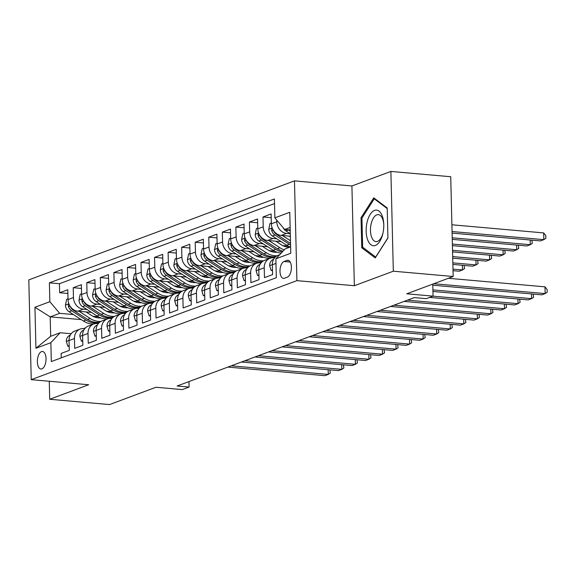 <?xml version="1.0" encoding="UTF-8"?>
<svg xmlns="http://www.w3.org/2000/svg" width="576" height="576" viewBox="0 0 576 576"><rect width="100%" height="100%" fill="white"/><g stroke="black" fill="none" stroke-linecap="round" stroke-linejoin="round"><path stroke-width="0.86" d="M41.918 368.878A8.806 4.291 -84.9 0 0 46.037 359.626A8.806 4.291 -84.9 0 0 42.48 351.475A8.806 4.291 -84.9 0 0 41.494 351.619A8.806 4.291 -84.9 0 0 37.375 360.871A8.806 4.291 -84.9 0 0 40.932 369.022A8.806 4.291 -84.9 0 0 41.918 368.878M294.473 180.871L28.8 279.893L31.241 379.663L296.914 280.642L294.473 180.871L351.914 185.962L354.355 285.725L393.322 271.202L390.888 171.432L351.914 185.962M390.888 171.432L450.727 176.731L453.161 276.494L406.735 293.803L433.066 296.129L432.77 284.098M49.27 381.254L49.716 399.269L109.548 404.568L155.974 387.259L182.304 389.592L189.079 387.065L188.95 381.6M393.322 271.202L453.161 276.494M61.25 357.862L61.142 353.426L69.278 350.395L69.041 340.553L74.462 338.53A11.009 9.36 -110.4 0 1 80.186 329.062A11.009 9.36 -110.4 0 1 83.772 328.594L84.73 328.673M74.462 338.53L74.7 348.372L82.836 345.341L82.591 335.498L88.013 333.475A11.009 9.36 -110.4 0 1 93.744 324.014A11.009 9.36 -110.4 0 1 97.322 323.539L98.287 323.626M88.013 333.475L88.258 343.318L96.386 340.286L96.149 330.444L101.57 328.428A11.009 9.36 -110.4 0 1 107.302 318.96A11.009 9.36 -110.4 0 1 110.88 318.485L111.838 318.571M101.57 328.428L101.808 338.27L109.944 335.239L109.699 325.397L115.121 323.374A11.009 9.36 -110.4 0 1 120.852 313.906A11.009 9.36 -110.4 0 1 124.438 313.438L125.395 313.517M115.121 323.374L115.366 333.216L123.494 330.185L123.257 320.342L128.678 318.319A11.009 9.36 -110.4 0 1 134.41 308.858A11.009 9.36 -110.4 0 1 137.988 308.383L138.953 308.47M128.678 318.319L128.916 328.162L137.052 325.13L136.814 315.288L142.236 313.272A11.009 9.36 -110.4 0 1 147.96 303.804A11.009 9.36 -110.4 0 1 151.546 303.329L152.503 303.415M142.236 313.272L142.474 323.107L150.61 320.076L150.365 310.241L155.786 308.218A11.009 9.36 -110.4 0 1 161.518 298.75A11.009 9.36 -110.4 0 1 165.096 298.282L166.061 298.361M155.786 308.218L156.031 318.06L164.16 315.029L163.922 305.186L169.344 303.163A11.009 9.36 -110.4 0 1 175.075 293.702A11.009 9.36 -110.4 0 1 178.654 293.227L179.611 293.314M169.344 303.163L169.582 313.006L177.718 309.974L177.473 300.132L182.894 298.116A11.009 9.36 -110.4 0 1 188.626 288.648A11.009 9.36 -110.4 0 1 192.211 288.173L193.169 288.259M182.894 298.116L183.139 307.951L191.268 304.92L191.03 295.085L196.452 293.062A11.009 9.36 -110.4 0 1 202.183 283.594A11.009 9.36 -110.4 0 1 205.762 283.126L206.726 283.205M196.452 293.062L196.69 302.904L204.826 299.873L204.588 290.03L210.01 288.007A11.009 9.36 -110.4 0 1 215.734 278.546A11.009 9.36 -110.4 0 1 219.319 278.071L220.277 278.158M210.01 288.007L210.247 297.85L218.383 294.818L218.138 284.976L223.56 282.96A11.009 9.36 -110.4 0 1 229.291 273.492A11.009 9.36 -110.4 0 1 232.87 273.017L233.834 273.103M223.56 282.96L223.805 292.795L231.934 289.764L231.696 279.929L237.118 277.906A11.009 9.36 -110.4 0 1 242.849 268.438A11.009 9.36 -110.4 0 1 246.427 267.97L247.385 268.049M237.118 277.906L237.355 287.748L245.491 284.717L245.246 274.874L250.668 272.851A11.009 9.36 -110.4 0 1 256.399 263.39A11.009 9.36 -110.4 0 1 259.985 262.915L260.942 263.002M250.668 272.851L250.913 282.694L259.042 279.662L258.804 269.82L264.226 267.804A11.009 9.36 -110.4 0 1 269.957 258.336A11.009 9.36 -110.4 0 1 273.535 257.861L274.5 257.947M264.226 267.804L264.463 277.639L272.599 274.608L272.362 264.773A11.009 9.36 -110.4 0 1 278.086 255.305L279.734 254.693M290.354 236.225L281.196 235.418A11.009 9.36 -110.4 0 1 271.354 223.783L271.116 213.941L262.98 216.972L271.21 217.699M281.218 241.668L267.638 240.473A11.009 9.36 69.6 0 1 257.803 228.838L257.558 218.995L249.43 222.026L257.652 222.754M267.667 246.722L254.088 245.52A11.009 9.36 69.6 0 1 244.246 233.892L244.008 224.05L235.872 227.081L244.102 227.808M254.11 251.777L240.53 250.574A11.009 9.36 69.6 0 1 230.695 238.939L230.45 229.097L222.322 232.128L230.544 232.855M240.552 256.831L226.973 255.629A11.009 9.36 69.6 0 1 217.138 243.994L216.9 234.151L208.764 237.182L216.986 237.91M227.002 261.878L213.422 260.676A11.009 9.36 69.6 0 1 203.58 249.048L203.342 239.206L195.206 242.237L203.436 242.964M213.444 266.933L199.865 265.73A11.009 9.36 69.6 0 1 190.03 254.095L189.785 244.253L181.656 247.284L189.878 248.011M199.894 271.987L186.314 270.785A11.009 9.36 69.6 0 1 176.472 259.15L176.234 249.307L168.098 252.338L176.328 253.066M186.336 277.034L172.757 275.832A11.009 9.36 69.6 0 1 162.922 264.204L162.677 254.362L154.548 257.393L162.77 258.12M172.778 282.089L159.199 280.886A11.009 9.36 69.6 0 1 149.364 269.251L149.126 259.409L140.99 262.44L149.213 263.167M159.228 287.143L145.649 285.941A11.009 9.36 69.6 0 1 135.806 274.306L135.569 264.463L127.433 267.494L135.662 268.222M145.67 292.19L132.091 290.988A11.009 9.36 69.6 0 1 122.256 279.36L122.011 269.518L113.882 272.549L122.105 273.276M132.12 297.245L118.541 296.042A11.009 9.36 69.6 0 1 108.698 284.407L108.461 274.565L100.325 277.596L108.554 278.323M118.562 302.299L104.983 301.097A11.009 9.36 69.6 0 1 95.148 289.462L94.903 279.619L86.774 282.65L94.997 283.378M105.005 307.346L91.426 306.144A11.009 9.36 69.6 0 1 81.59 294.516L81.353 284.674L73.217 287.705L81.439 288.432M433.066 296.129L426.29 298.656L414.324 297.598L177.113 386.006L189.079 387.065M286.978 260.395L283.997 261.511A8.532 4.154 -84.9 0 0 280.001 270.475A8.532 4.154 -84.9 0 0 283.45 278.366A8.532 4.154 -84.9 0 0 284.407 278.23L287.388 277.114A8.532 4.154 -84.9 0 0 291.377 268.15A8.532 4.154 -84.9 0 0 287.935 260.258A8.532 4.154 -84.9 0 0 286.978 260.395L288.85 260.561M81.266 319.622L50.198 316.872L50.674 336.29L60.163 332.755L50.854 342.691L51.314 361.562L276.322 277.704L275.861 258.826L285.17 248.89L290.614 246.859M50.854 342.691L35.942 348.25L34.942 307.26L49.853 301.709L49.392 282.83L274.399 198.965L274.86 217.843L289.771 212.285L290.772 253.267L275.861 258.826M111.874 311.71L106.445 311.227M86.969 309.499L83.297 309.175A11.009 9.36 -110.4 0 1 73.454 297.547L73.217 287.705M91.454 312.401L77.875 311.198L83.297 309.175M125.424 306.655L120.002 306.173M100.519 304.452L96.847 304.128A11.009 9.36 -110.4 0 1 87.012 292.493L86.774 282.65M138.982 301.601L133.553 301.126M114.077 299.398L110.405 299.074A11.009 9.36 -110.4 0 1 100.57 287.438L100.325 277.596M152.532 296.554L147.11 296.071M127.627 294.343L123.962 294.019A11.009 9.36 -110.4 0 1 114.12 282.391L113.882 272.549M166.09 291.499L160.668 291.017M141.185 289.296L137.513 288.972A11.009 9.36 -110.4 0 1 127.678 277.337L127.433 267.494M179.647 286.445L174.218 285.97M154.742 284.242L151.07 283.918A11.009 9.36 -110.4 0 1 141.228 272.282L140.99 262.44M193.198 281.398L187.776 280.915M168.293 279.187L164.621 278.863A11.009 9.36 -110.4 0 1 154.786 267.235L154.548 257.393M206.755 276.343L201.326 275.861M181.85 274.14L178.178 273.816A11.009 9.36 -110.4 0 1 168.343 262.181L168.098 252.338M220.306 271.289L214.884 270.814M195.401 269.086L191.736 268.762A11.009 9.36 -110.4 0 1 181.894 257.126L181.656 247.284M233.863 266.242L228.442 265.759M208.958 264.031L205.286 263.707A11.009 9.36 -110.4 0 1 195.451 252.079L195.206 242.237M247.421 261.187L241.992 260.705M222.516 258.984L218.844 258.66A11.009 9.36 -110.4 0 1 209.002 247.025L208.764 237.182M260.971 256.133L255.55 255.658M236.066 253.93L232.394 253.606A11.009 9.36 -110.4 0 1 222.559 241.97L222.322 232.128M274.529 251.086L269.1 250.603M249.624 248.875L245.952 248.551A11.009 9.36 -110.4 0 1 236.117 236.923L235.872 227.081M288.079 246.031L282.658 245.549M263.174 243.828L259.51 243.504A11.009 9.36 -110.4 0 1 249.667 231.869L249.43 222.026M276.732 238.774L273.06 238.45A11.009 9.36 -110.4 0 1 263.225 226.814L262.98 216.972M283.09 227.578A7.294 6.199 69.6 0 0 285.948 230.918L290.29 233.726L286.618 233.395A11.009 9.36 -110.4 0 1 276.775 221.767L276.739 220.061M274.507 203.566L59.443 283.723L59.659 292.752L67.889 293.479M77.875 311.198A11.009 9.36 69.6 0 1 68.033 299.563L67.795 289.721L59.659 292.752M60.163 332.755L71.179 333.727M290.138 227.448L284.695 229.478L274.86 217.843M290.203 229.961L284.695 229.478M354.355 285.725L296.914 280.642M49.716 399.269L88.682 384.746L31.241 379.663M98.316 316.757L92.894 316.282M73.411 314.554L59.688 313.337L50.198 316.872L34.942 307.26M269.957 258.336L264.535 260.359A11.009 9.36 69.6 0 0 258.804 269.82M256.399 263.39L250.978 265.406A11.009 9.36 69.6 0 0 245.246 274.874M242.849 268.438L237.427 270.461A11.009 9.36 69.6 0 0 231.696 279.929M229.291 273.492L223.87 275.515A11.009 9.36 69.6 0 0 218.138 284.976M215.734 278.546L210.312 280.562A11.009 9.36 69.6 0 0 204.588 290.03M202.183 283.594L196.762 285.617A11.009 9.36 69.6 0 0 191.03 295.085M188.626 288.648L183.204 290.671A11.009 9.36 69.6 0 0 177.473 300.132M175.075 293.702L169.654 295.718A11.009 9.36 69.6 0 0 163.922 305.186M161.518 298.75L156.096 300.773A11.009 9.36 69.6 0 0 150.365 310.241M147.96 303.804L142.538 305.827A11.009 9.36 69.6 0 0 136.814 315.288M134.41 308.858L128.988 310.874A11.009 9.36 69.6 0 0 123.257 320.342M120.852 313.906L115.43 315.929A11.009 9.36 69.6 0 0 109.699 325.397M107.302 318.96L101.88 320.983A11.009 9.36 69.6 0 0 96.149 330.444M93.744 324.014L88.322 326.03A11.009 9.36 69.6 0 0 82.591 335.498M59.443 283.723L49.392 282.83M49.853 301.709L59.688 313.337M80.186 329.062L74.765 331.085A11.009 9.36 69.6 0 0 69.041 340.553M35.942 348.25L50.674 336.29M373.752 197.842L361.037 217.735L361.771 247.781L375.221 257.933L387.929 238.032L387.202 207.986L373.752 197.842M363.629 247.946L361.771 247.781M362.102 217.829L361.037 217.735M433.778 283.723L545.155 293.58L541.764 294.84L432.799 285.199M448.366 278.287L544.99 286.841L545.155 293.58L547.2 292.212L547.135 289.512L544.99 286.841M452.102 233.093L540.446 240.912L543.838 239.652L543.672 232.913L451.901 224.784M288.274 229.795A7.294 6.199 69.6 0 0 288.526 229.961L290.225 231.062M543.672 232.913L545.818 235.584L545.882 238.284L543.838 239.652L452.066 231.53M375.394 245.455A17.885 8.712 -84.9 0 0 382.946 233.258A17.885 8.712 -84.9 0 0 383.753 224.078A17.885 8.712 -84.9 0 0 374.537 210.398A17.885 8.712 -84.9 0 0 366.156 231.214A17.885 8.712 -84.9 0 0 375.394 245.455M383.774 224.683A13.543 6.595 -84.9 0 0 378.338 214.632A13.543 6.595 -84.9 0 0 376.819 214.848A13.543 6.595 -84.9 0 0 370.483 229.082A13.543 6.595 -84.9 0 0 375.948 241.61A13.543 6.595 -84.9 0 0 377.467 241.387A13.543 6.595 -84.9 0 0 383.069 232.668M387.929 237.859L375.674 257.04L362.642 247.205L361.937 218.095L374.249 198.814L387.216 208.598M375.149 198.893L374.249 198.814M272.484 269.921L271.116 270.432L269.633 265.543A7.294 6.199 -110.4 0 1 272.974 259.603L273.614 259.294M432.914 289.894L531.598 298.634L528.214 299.894L432.95 291.463M272.592 262.13A7.294 6.199 69.6 0 0 272.455 262.591L272.405 263.376M533.189 294.084L533.642 297.266L531.598 298.634L531.482 293.933M271.116 270.432L272.498 270.554M258.926 274.975L257.566 275.486L256.075 270.598A7.294 6.199 -110.4 0 1 259.416 264.658L260.057 264.348M273.456 257.854A21.046 17.906 -110.4 0 1 274.673 257.342L275.227 257.134M433.001 296.158L518.047 303.682L514.656 304.949L429.61 297.418M274.277 257.926L274.666 257.738M274.946 257.422L273.96 257.897M259.034 267.185A7.294 6.199 69.6 0 0 258.898 267.638L258.854 268.423M519.638 299.138L520.092 302.314L518.047 303.682L517.932 298.987M257.566 275.486L258.948 275.609M245.376 280.03L244.008 280.534L242.525 275.652A7.294 6.199 -110.4 0 1 245.866 269.712L246.499 269.402M259.898 262.908A21.046 17.906 -110.4 0 1 261.122 262.39L261.67 262.188M407.477 300.146L504.49 308.736L501.098 309.996L404.093 301.414M260.719 262.98L261.115 262.793M261.396 262.476L260.402 262.951M245.484 272.239A7.294 6.199 69.6 0 0 245.34 272.693L245.297 273.478M506.081 304.186L506.534 307.368L504.49 308.736L504.374 304.034M244.008 280.534L245.39 280.656M231.818 285.077L230.458 285.588L228.967 280.699A7.294 6.199 -110.4 0 1 232.308 274.759L232.949 274.45M246.348 267.962A21.046 17.906 -110.4 0 1 247.565 267.444L248.119 267.242M393.926 305.201L490.932 313.79L487.548 315.05L390.535 306.461M247.169 268.034L247.558 267.84M247.838 267.523L246.852 268.006M231.926 277.286A7.294 6.199 69.6 0 0 231.79 277.747L231.739 278.532M492.53 309.24L492.984 312.422L490.932 313.79L490.824 309.089M230.458 285.588L231.833 285.71M271.339 223.006L269.971 223.517L268.747 229.414A7.294 6.199 69.6 0 0 272.398 235.973L286.718 245.225A21.046 17.906 69.6 0 0 290.203 247.01M282.391 235.526L290.462 240.739M289.318 236.138L290.369 236.815M272.354 228.528L271.649 229.241L271.67 230.501A7.294 6.199 69.6 0 0 274.968 235.015L289.296 244.267A21.046 17.906 69.6 0 0 290.57 245.023M290.527 243.403L276.595 234.403A7.294 6.199 -110.4 0 1 273.528 230.58M452.254 239.357L526.896 245.966L530.28 244.706L452.218 237.794M531.871 240.156L532.325 243.338L530.28 244.706L530.165 240.005M257.782 228.06L256.414 228.571L255.197 234.468A7.294 6.199 69.6 0 0 258.84 241.027L273.168 250.279A21.046 17.906 69.6 0 0 281.16 253.174M268.834 240.574L279.943 247.752A21.046 17.906 69.6 0 0 284.278 249.847M275.76 241.186L281.261 244.742A17.474 14.861 69.6 0 0 289.656 247.219M258.797 233.582L258.098 234.288L258.113 235.555A7.294 6.199 69.6 0 0 261.418 240.062L275.738 249.314A21.046 17.906 69.6 0 0 282.262 251.993M283.018 251.194A21.046 17.906 -110.4 0 1 277.366 248.71L263.045 239.458A7.294 6.199 -110.4 0 1 259.978 235.627M452.412 245.628L513.338 251.021L516.73 249.754L452.369 244.058M518.321 245.21L518.774 248.386L516.73 249.754L516.614 245.059M244.231 233.107L242.863 233.618L241.639 239.515A7.294 6.199 69.6 0 0 245.282 246.074L259.61 255.326A21.046 17.906 69.6 0 0 270.05 258.3M273.168 257.839A21.046 17.906 69.6 0 0 274.082 257.573M255.276 245.628L266.386 252.799A21.046 17.906 69.6 0 0 277.085 255.758M262.21 246.24L267.71 249.797A17.474 14.861 69.6 0 0 277.042 252.216M245.246 238.637L244.541 239.342L244.562 240.61A7.294 6.199 69.6 0 0 247.86 245.117L262.188 254.369A21.046 17.906 69.6 0 0 275.407 256.961M275.854 256.579A21.046 17.906 -110.4 0 1 263.815 253.764L249.487 244.512A7.294 6.199 -110.4 0 1 246.42 240.682M452.563 251.892L499.781 256.068L503.172 254.808L452.52 250.322M504.763 250.258L505.217 253.44L503.172 254.808L503.057 250.106M230.674 238.162L229.306 238.673L228.082 244.57A7.294 6.199 69.6 0 0 231.732 251.129L246.053 260.381A21.046 17.906 69.6 0 0 256.5 263.354M259.618 262.894A21.046 17.906 69.6 0 0 260.525 262.627M241.726 250.682L252.835 257.854A21.046 17.906 69.6 0 0 263.527 260.813M248.652 251.294L254.153 254.844A17.474 14.861 69.6 0 0 263.491 257.263M231.689 243.684L230.983 244.397L231.005 245.657A7.294 6.199 69.6 0 0 234.31 250.171L248.63 259.423A21.046 17.906 69.6 0 0 261.857 262.015M262.296 261.634A21.046 17.906 -110.4 0 1 250.258 258.811L235.93 249.559A7.294 6.199 -110.4 0 1 232.862 245.736M452.714 258.156L486.23 261.122L489.614 259.862L452.678 256.586M491.213 255.312L491.666 258.494L489.614 259.862L489.499 255.161M218.268 290.131L216.9 290.642L215.417 285.754A7.294 6.199 -110.4 0 1 218.75 279.814L219.391 279.504M232.79 273.01A21.046 17.906 -110.4 0 1 234.007 272.498L234.562 272.29M380.369 310.255L477.382 318.838L473.99 320.105L376.978 311.515M233.611 273.082L234.007 272.894M234.288 272.578L233.294 273.053M218.369 282.341A7.294 6.199 69.6 0 0 218.232 282.794L218.189 283.579M478.973 314.294L479.426 317.47L477.382 318.838L477.266 314.143M216.9 290.642L218.282 290.765M217.116 243.216L215.755 243.727L214.531 249.624A7.294 6.199 69.6 0 0 218.174 256.183L232.502 265.435A21.046 17.906 69.6 0 0 242.942 268.402M246.06 267.941A21.046 17.906 69.6 0 0 246.974 267.682M228.168 255.73L239.278 262.908A21.046 17.906 69.6 0 0 249.977 265.867M235.094 256.342L240.602 259.898A17.474 14.861 69.6 0 0 249.934 262.318M218.131 248.738L217.433 249.444L217.447 250.711A7.294 6.199 69.6 0 0 220.752 255.218L235.073 264.47A21.046 17.906 69.6 0 0 248.299 267.062M248.746 266.681A21.046 17.906 -110.4 0 1 236.7 263.866L222.379 254.614A7.294 6.199 -110.4 0 1 219.312 250.783M452.866 264.42L472.673 266.177L476.064 264.91L452.83 262.858M477.655 260.366L478.109 263.542L476.064 264.91L475.949 260.215M204.71 295.186L203.342 295.69L201.859 290.808A7.294 6.199 -110.4 0 1 205.2 284.868L205.841 284.558M219.24 278.064A21.046 17.906 -110.4 0 1 220.457 277.546L221.004 277.344M366.811 315.302L463.824 323.892L460.44 325.152L363.427 316.57M220.061 278.136L220.45 277.949M220.73 277.632L219.737 278.107M204.818 287.395A7.294 6.199 69.6 0 0 204.682 287.849L204.631 288.634M465.415 319.342L465.869 322.524L463.824 323.892L463.709 319.19M203.342 295.69L204.725 295.812M203.566 248.263L202.198 248.774L200.974 254.671A7.294 6.199 69.6 0 0 204.624 261.23L218.945 270.482A21.046 17.906 69.6 0 0 229.385 273.456M232.51 272.995A21.046 17.906 69.6 0 0 233.417 272.729M214.618 260.784L225.72 267.955A21.046 17.906 69.6 0 0 236.419 270.914M221.544 261.396L227.045 264.953A17.474 14.861 69.6 0 0 236.376 267.372M204.581 253.793L203.875 254.498L203.897 255.766A7.294 6.199 69.6 0 0 207.194 260.273L221.522 269.525A21.046 17.906 69.6 0 0 234.749 272.117M235.188 271.735A21.046 17.906 -110.4 0 1 223.15 268.92L208.822 259.668A7.294 6.199 -110.4 0 1 205.754 255.838M453.024 270.684L459.122 271.224L462.506 269.964L452.981 269.122M464.098 265.414L464.551 268.596L462.506 269.964L462.391 265.262M191.153 300.233L189.792 300.744L188.302 295.855A7.294 6.199 -110.4 0 1 191.642 289.915L192.283 289.606M205.682 283.118A21.046 17.906 -110.4 0 1 206.899 282.6L207.454 282.398M353.261 320.357L450.274 328.946L446.882 330.206L349.87 321.617M206.503 283.19L206.892 282.996M207.173 282.679L206.186 283.162M191.261 292.442A7.294 6.199 69.6 0 0 191.124 292.903L191.081 293.688M451.865 324.396L452.318 327.578L450.274 328.946L450.158 324.245M189.792 300.744L191.174 300.866M190.008 253.318L188.64 253.829L187.423 259.726A7.294 6.199 69.6 0 0 191.066 266.285L205.394 275.537A21.046 17.906 69.6 0 0 215.834 278.51M218.952 278.05A21.046 17.906 69.6 0 0 219.866 277.783M201.06 265.838L212.17 273.01A21.046 17.906 69.6 0 0 222.862 275.969M207.986 266.45L213.487 270A17.474 14.861 69.6 0 0 222.826 272.419M191.023 258.84L190.325 259.553L190.339 260.813A7.294 6.199 69.6 0 0 193.644 265.327L207.965 274.579A21.046 17.906 69.6 0 0 221.191 277.171M221.63 276.79A21.046 17.906 -110.4 0 1 209.592 273.967L195.271 264.715A7.294 6.199 -110.4 0 1 192.204 260.892M177.602 305.287L176.234 305.798L174.751 300.91A7.294 6.199 -110.4 0 1 178.092 294.97L178.726 294.66M192.125 288.166A21.046 17.906 -110.4 0 1 193.349 287.654L193.896 287.446M339.703 325.411L436.716 333.994L433.325 335.261L336.319 326.671M192.946 288.238L193.342 288.05M193.622 287.734L192.629 288.209M177.71 297.497A7.294 6.199 69.6 0 0 177.566 297.95L177.523 298.735M438.307 329.45L438.761 332.626L436.716 333.994L436.601 329.299M176.234 305.798L177.617 305.921M176.458 258.372L175.09 258.883L173.866 264.78A7.294 6.199 69.6 0 0 177.509 271.339L191.837 280.591A21.046 17.906 69.6 0 0 202.277 283.558M205.394 283.097A21.046 17.906 69.6 0 0 206.309 282.838M187.502 270.886L198.612 278.064A21.046 17.906 69.6 0 0 209.311 281.023M194.436 271.498L199.937 275.054A17.474 14.861 69.6 0 0 209.268 277.474M177.473 263.894L176.767 264.6L176.789 265.867A7.294 6.199 69.6 0 0 180.086 270.374L194.414 279.626A21.046 17.906 69.6 0 0 207.634 282.218M208.08 281.837A21.046 17.906 -110.4 0 1 196.042 279.022L181.714 269.77A7.294 6.199 -110.4 0 1 178.646 265.939M164.045 310.342L162.684 310.846L161.194 305.964A7.294 6.199 -110.4 0 1 164.534 300.024L165.175 299.714M178.574 293.22A21.046 17.906 -110.4 0 1 179.791 292.709L180.346 292.5M326.153 330.458L423.158 339.048L419.774 340.308L322.762 331.726M179.395 293.292L179.784 293.105M180.065 292.788L179.078 293.263M164.153 302.551A7.294 6.199 69.6 0 0 164.016 303.005L163.966 303.79M424.757 334.498L425.21 337.68L423.158 339.048L423.05 334.346M162.684 310.846L164.059 310.968M162.9 263.419L161.532 263.93L160.308 269.827A7.294 6.199 69.6 0 0 163.958 276.386L178.279 285.638A21.046 17.906 69.6 0 0 188.726 288.612M191.844 288.151A21.046 17.906 69.6 0 0 192.751 287.885M173.952 275.94L185.062 283.111A21.046 17.906 69.6 0 0 195.754 286.07M180.878 276.552L186.379 280.109A17.474 14.861 69.6 0 0 195.718 282.528M163.915 268.949L163.21 269.654L163.231 270.922A7.294 6.199 69.6 0 0 166.536 275.429L180.857 284.681A21.046 17.906 69.6 0 0 194.083 287.273M194.522 286.891A21.046 17.906 -110.4 0 1 182.484 284.076L168.156 274.824A7.294 6.199 -110.4 0 1 165.089 270.994M150.494 315.389L149.126 315.9L147.643 311.011A7.294 6.199 -110.4 0 1 150.977 305.071L151.618 304.762M165.017 298.274A21.046 17.906 -110.4 0 1 166.234 297.756L166.788 297.554M312.595 335.513L409.608 344.102L406.217 345.362L309.204 336.773M165.838 298.346L166.234 298.152M166.514 297.835L165.521 298.318M150.595 307.598A7.294 6.199 69.6 0 0 150.458 308.059L150.415 308.844M411.199 339.552L411.653 342.734L409.608 344.102L409.493 339.401M149.126 315.9L150.509 316.022M149.342 268.474L147.982 268.985L146.758 274.882A7.294 6.199 69.6 0 0 150.401 281.441L164.729 290.693A21.046 17.906 69.6 0 0 175.169 293.666M178.286 293.206A21.046 17.906 69.6 0 0 179.201 292.939M160.394 280.994L171.504 288.166A21.046 17.906 69.6 0 0 182.203 291.125M167.321 281.606L172.829 285.156A17.474 14.861 69.6 0 0 182.16 287.575M150.358 273.996L149.659 274.709L149.674 275.969A7.294 6.199 69.6 0 0 152.978 280.483L167.299 289.735A21.046 17.906 69.6 0 0 180.526 292.327M180.972 291.946A21.046 17.906 -110.4 0 1 168.926 289.123L154.606 279.871A7.294 6.199 -110.4 0 1 151.538 276.048M136.937 320.443L135.569 320.954L134.086 316.066A7.294 6.199 -110.4 0 1 137.426 310.126L138.067 309.816M151.466 303.322A21.046 17.906 -110.4 0 1 152.683 302.81L153.23 302.602M299.038 340.567L396.05 349.15L392.666 350.417L295.654 341.827M152.287 303.394L152.676 303.206M152.957 302.89L151.963 303.365M137.045 312.653A7.294 6.199 69.6 0 0 136.908 313.106L136.858 313.891M397.642 344.606L398.095 347.782L396.05 349.15L395.935 344.455M135.569 320.954L136.951 321.077M135.792 273.528L134.424 274.039L133.2 279.936A7.294 6.199 69.6 0 0 136.85 286.495L151.171 295.747A21.046 17.906 69.6 0 0 161.611 298.714M164.736 298.253A21.046 17.906 69.6 0 0 165.643 297.994M146.844 286.042L157.946 293.22A21.046 17.906 69.6 0 0 168.646 296.179M153.77 286.654L159.271 290.21A17.474 14.861 69.6 0 0 168.602 292.63M136.807 279.05L136.102 279.756L136.123 281.023A7.294 6.199 69.6 0 0 139.421 285.53L153.749 294.782A21.046 17.906 69.6 0 0 166.975 297.374M167.414 296.993A21.046 17.906 -110.4 0 1 155.376 294.178L141.048 284.926A7.294 6.199 -110.4 0 1 137.981 281.095M123.379 325.498L122.018 326.002L120.528 321.12A7.294 6.199 -110.4 0 1 123.869 315.18L124.51 314.87M137.909 308.376A21.046 17.906 -110.4 0 1 139.126 307.865L139.68 307.656M285.487 345.614L382.5 354.204L379.109 355.464L282.096 346.882M138.73 308.448L139.118 308.261M139.399 307.944L138.413 308.419M123.487 317.707A7.294 6.199 69.6 0 0 123.35 318.161L123.307 318.946M384.091 349.654L384.545 352.836L382.5 354.204L382.385 349.502M122.018 326.002L123.401 326.124M122.234 278.575L120.866 279.086L119.65 284.983A7.294 6.199 69.6 0 0 123.293 291.542L137.621 300.794A21.046 17.906 69.6 0 0 148.061 303.768M151.178 303.307A21.046 17.906 69.6 0 0 152.093 303.041M133.286 291.096L144.396 298.267A21.046 17.906 69.6 0 0 155.088 301.226M140.213 291.708L145.714 295.265A17.474 14.861 69.6 0 0 155.052 297.684M123.25 284.105L122.551 284.81L122.566 286.078A7.294 6.199 69.6 0 0 125.87 290.585L140.191 299.837A21.046 17.906 69.6 0 0 153.418 302.429M153.857 302.047A21.046 17.906 -110.4 0 1 141.818 299.232L127.498 289.98A7.294 6.199 -110.4 0 1 124.43 286.15M109.829 330.545L108.461 331.056L106.978 326.167A7.294 6.199 -110.4 0 1 110.318 320.227L110.952 319.918M124.351 313.43A21.046 17.906 -110.4 0 1 125.575 312.912L126.122 312.71M271.93 350.669L368.942 359.258L365.551 360.518L268.546 351.929M125.172 313.502L125.568 313.308M125.849 312.991L124.855 313.474M109.937 322.754A7.294 6.199 69.6 0 0 109.793 323.215L109.75 324M370.534 354.708L370.987 357.89L368.942 359.258L368.827 354.557M108.461 331.056L109.843 331.178M108.684 283.63L107.316 284.141L106.092 290.038A7.294 6.199 69.6 0 0 109.735 296.597L124.063 305.849A21.046 17.906 69.6 0 0 134.503 308.822M137.621 308.362A21.046 17.906 69.6 0 0 138.535 308.095M119.729 296.15L130.838 303.322A21.046 17.906 69.6 0 0 141.538 306.281M126.662 296.762L132.163 300.312A17.474 14.861 69.6 0 0 141.494 302.731M109.699 289.152L108.994 289.865L109.015 291.125A7.294 6.199 69.6 0 0 112.313 295.639L126.641 304.891A21.046 17.906 69.6 0 0 139.86 307.483M140.306 307.102A21.046 17.906 -110.4 0 1 128.268 304.279L113.94 295.027A7.294 6.199 -110.4 0 1 110.873 291.204M96.271 335.599L94.91 336.11L93.42 331.222A7.294 6.199 -110.4 0 1 96.761 325.282L97.402 324.972M112.457 317.873L110.822 318.485A21.046 17.906 -110.4 0 1 112.018 317.966L112.572 317.758M258.379 355.723L355.385 364.306L352.001 365.573L254.988 356.983M111.622 318.55L112.01 318.362M112.291 318.046L111.305 318.521M96.379 327.809A7.294 6.199 69.6 0 0 96.242 328.262L96.192 329.047M356.983 359.762L357.437 362.938L355.385 364.306L355.277 359.611M94.91 336.11L96.286 336.233M95.126 288.684L93.758 289.195L92.534 295.092A7.294 6.199 69.6 0 0 96.185 301.651L110.506 310.903A21.046 17.906 69.6 0 0 120.953 313.87M124.07 313.409A21.046 17.906 69.6 0 0 124.978 313.15M106.178 301.198L117.288 308.376A21.046 17.906 69.6 0 0 127.98 311.335M113.105 301.81L118.606 305.366A17.474 14.861 69.6 0 0 127.944 307.786M96.142 294.206L95.436 294.912L95.458 296.179A7.294 6.199 69.6 0 0 98.762 300.686L113.083 309.938A21.046 17.906 69.6 0 0 126.31 312.53M126.749 312.149A21.046 17.906 -110.4 0 1 114.71 309.334L100.382 300.082A7.294 6.199 -110.4 0 1 97.315 296.251M82.721 340.654L81.353 341.158L79.87 336.276A7.294 6.199 -110.4 0 1 83.203 330.336L83.844 330.026M97.243 323.532A21.046 17.906 -110.4 0 1 98.46 323.021L99.014 322.812M244.822 360.77L341.834 369.36L338.443 370.62L241.43 362.038M98.064 323.604L98.46 323.417M98.741 323.1L97.747 323.575M82.822 332.863A7.294 6.199 69.6 0 0 82.685 333.317L82.642 334.102M343.426 364.81L343.879 367.992L341.834 369.36L341.719 364.658M81.353 341.158L82.735 341.28M81.569 293.731L80.208 294.242L78.984 300.139A7.294 6.199 69.6 0 0 82.627 306.698L96.955 315.95A21.046 17.906 69.6 0 0 107.395 318.924M110.513 318.463A21.046 17.906 69.6 0 0 111.427 318.197M92.621 306.252L103.73 313.423A21.046 17.906 69.6 0 0 114.43 316.382M99.547 306.864L105.055 310.421A17.474 14.861 69.6 0 0 114.386 312.84M82.584 299.261L81.886 299.966L81.9 301.234A7.294 6.199 69.6 0 0 85.205 305.741L99.526 314.993A21.046 17.906 69.6 0 0 112.752 317.585M113.198 317.203A21.046 17.906 -110.4 0 1 101.153 314.388L86.832 305.136A7.294 6.199 -110.4 0 1 83.765 301.306M69.163 345.701L67.795 346.212L66.312 341.323A7.294 6.199 -110.4 0 1 69.653 335.383L70.294 335.074M85.342 327.982L83.714 328.586A21.046 17.906 -110.4 0 1 84.91 328.068L85.457 327.866M231.264 365.825L328.277 374.414L324.893 375.674L227.88 367.085M84.514 328.658L84.902 328.464M85.183 328.147L84.19 328.63M69.271 337.91A7.294 6.199 69.6 0 0 69.134 338.371L69.084 339.156M329.868 369.864L330.322 373.046L328.277 374.414L328.162 369.713M67.795 346.212L69.178 346.334M68.018 298.786L66.65 299.297L65.426 305.194A7.294 6.199 69.6 0 0 69.077 311.753L83.398 321.005A21.046 17.906 69.6 0 0 93.838 323.978M96.962 323.518A21.046 17.906 69.6 0 0 97.87 323.251M79.07 311.306L90.173 318.478A21.046 17.906 69.6 0 0 100.872 321.437M85.997 311.918L91.498 315.468A17.474 14.861 69.6 0 0 100.829 317.887M69.034 304.308L68.328 305.021L68.35 306.281A7.294 6.199 69.6 0 0 71.647 310.795L85.975 320.047A21.046 17.906 69.6 0 0 99.202 322.639M99.641 322.258A21.046 17.906 -110.4 0 1 87.602 319.435L73.274 310.183A7.294 6.199 -110.4 0 1 70.207 306.36M91.426 306.144L96.847 304.128M104.983 301.097L110.405 299.074M118.541 296.042L123.962 294.019M132.091 290.988L137.513 288.972M145.649 285.941L151.07 283.918M159.199 280.886L164.621 278.863M172.757 275.832L178.178 273.816M186.314 270.785L191.736 268.762M199.865 265.73L205.286 263.707M213.422 260.676L218.844 258.66M226.973 255.629L232.394 253.606M240.53 250.574L245.952 248.551M254.088 245.52L259.51 243.504M267.638 240.473L273.06 238.45M281.196 235.418L286.618 233.395M271.354 223.783L276.775 221.767M68.033 299.563L73.454 297.547M81.59 294.516L87.012 292.493M95.148 289.462L100.57 287.438M108.698 284.407L114.12 282.391M122.256 279.36L127.678 277.337M135.806 274.306L141.228 272.282M149.364 269.251L154.786 267.235M162.922 264.204L168.343 262.181M176.472 259.15L181.894 257.126M190.03 254.095L195.451 252.079M203.58 249.048L209.002 247.025M217.138 243.994L222.559 241.97M230.695 238.939L236.117 236.923M244.246 233.892L249.667 231.869M257.803 228.838L263.225 226.814M272.362 264.773L275.976 263.419M290.203 262.058L283.997 261.511M288.526 229.961L285.948 230.918M269.669 265.666L272.354 264.665M272.974 259.603L273.564 259.387M256.111 270.72L258.804 269.719M273.485 257.861L275.112 257.249M259.416 264.658L260.006 264.434M242.561 275.774L245.246 274.766M259.927 262.908L261.554 262.303M245.866 269.712L246.456 269.489M229.003 280.822L231.689 279.821M246.37 267.962L248.004 267.358M232.308 274.759L232.898 274.543M272.196 227.995L268.776 229.27M289.296 244.267L286.718 245.225M274.968 235.015L272.398 235.973M277.294 234.151L276.595 234.403M273.564 230.674L271.67 230.501M258.638 233.042L255.226 234.317M275.738 249.314L273.168 250.279M279.943 247.752L277.366 248.71M261.418 240.062L258.84 241.027M263.736 239.198L263.045 239.458M260.014 235.721L258.113 235.555M245.081 238.097L241.668 239.371M262.188 254.369L259.61 255.326M266.386 252.799L263.815 253.764M247.86 245.117L245.282 246.074M250.178 244.253L249.487 244.512M246.456 240.775L244.562 240.61M231.53 243.151L228.118 244.426M248.63 259.423L246.053 260.381M252.835 257.854L250.258 258.811M234.31 250.171L231.732 251.129M236.628 249.307L235.93 249.559M232.906 245.83L231.005 245.657M215.453 285.876L218.138 284.875M232.819 273.017L234.446 272.405M218.75 279.814L219.348 279.59M217.973 248.198L214.56 249.473M235.073 264.47L232.502 265.435M239.278 262.908L236.7 263.866M220.752 255.218L218.174 256.183M223.07 254.354L222.379 254.614M219.348 250.877L217.447 250.711M201.895 290.93L204.581 289.922M219.262 278.064L220.889 277.459M205.2 284.868L205.79 284.645M204.422 253.253L201.002 254.527M221.522 269.525L218.945 270.482M225.72 267.955L223.15 268.92M207.194 260.273L204.624 261.23M209.52 259.409L208.822 259.668M205.79 255.931L203.897 255.766M188.338 295.978L191.03 294.977M205.711 283.118L207.338 282.514M191.642 289.915L192.233 289.699M190.865 258.307L187.452 259.582M207.965 274.579L205.394 275.537M212.17 273.01L209.592 273.967M193.644 265.327L191.066 266.285M195.962 264.463L195.271 264.715M192.24 260.986L190.339 260.813M174.787 301.032L177.473 300.031M192.154 288.173L193.781 287.561M178.092 294.97L178.682 294.746M177.307 263.354L173.894 264.629M194.414 279.626L191.837 280.591M198.612 278.064L196.042 279.022M180.086 270.374L177.509 271.339M182.405 269.51L181.714 269.77M178.682 266.033L176.789 265.867M161.23 306.086L163.915 305.078M178.596 293.22L180.23 292.615M164.534 300.024L165.125 299.801M163.757 268.409L160.344 269.683M180.857 284.681L178.279 285.638M185.062 283.111L182.484 284.076M166.536 275.429L163.958 276.386M168.854 274.565L168.156 274.824M165.132 271.087L163.231 270.922M147.679 311.134L150.365 310.133M165.046 298.274L166.673 297.67M150.977 305.071L151.574 304.855M150.199 273.463L146.786 274.738M167.299 289.735L164.729 290.693M171.504 288.166L168.926 289.123M152.978 280.483L150.401 281.441M155.297 279.619L154.606 279.871M151.574 276.142L149.674 275.969M134.122 316.188L136.807 315.187M151.488 303.329L153.115 302.717M137.426 310.126L138.017 309.902M136.649 278.51L133.229 279.785M153.749 294.782L151.171 295.747M157.946 293.22L155.376 294.178M139.421 285.53L136.85 286.495M141.746 284.666L141.048 284.926M138.017 281.189L136.123 281.023M120.564 321.242L123.257 320.234M137.938 308.376L139.565 307.771M123.869 315.18L124.459 314.957M123.091 283.565L119.678 284.839M140.191 299.837L137.621 300.794M144.396 298.267L141.818 299.232M125.87 290.585L123.293 291.542M128.189 289.721L127.498 289.98M124.466 286.243L122.566 286.078M107.014 326.29L109.699 325.289M124.38 313.43L126.007 312.826M110.318 320.227L110.909 320.011M109.534 288.619L106.121 289.894M126.641 304.891L124.063 305.849M130.838 303.322L128.268 304.279M112.313 295.639L109.735 296.597M114.631 294.775L113.94 295.027M110.909 291.298L109.015 291.125M93.456 331.344L96.142 330.343M96.761 325.282L97.351 325.058M95.983 293.666L92.57 294.941M113.083 309.938L110.506 310.903M117.288 308.376L114.71 309.334M98.762 300.686L96.185 301.651M101.081 299.822L100.382 300.082M97.358 296.345L95.458 296.179M79.906 336.398L82.591 335.39M97.272 323.532L98.899 322.927M83.203 330.336L83.801 330.113M82.426 298.721L79.013 299.995M99.526 314.993L96.955 315.95M103.73 313.423L101.153 314.388M85.205 305.741L82.627 306.698M87.523 304.877L86.832 305.136M83.801 301.399L81.9 301.234M66.348 341.446L69.034 340.445M69.653 335.383L70.243 335.167M68.875 303.775L65.455 305.05M85.975 320.047L83.398 321.005M90.173 318.478L87.602 319.435M71.647 310.795L69.077 311.753M73.973 309.931L73.274 310.183M70.243 306.454L68.35 306.281"/></g></svg>

